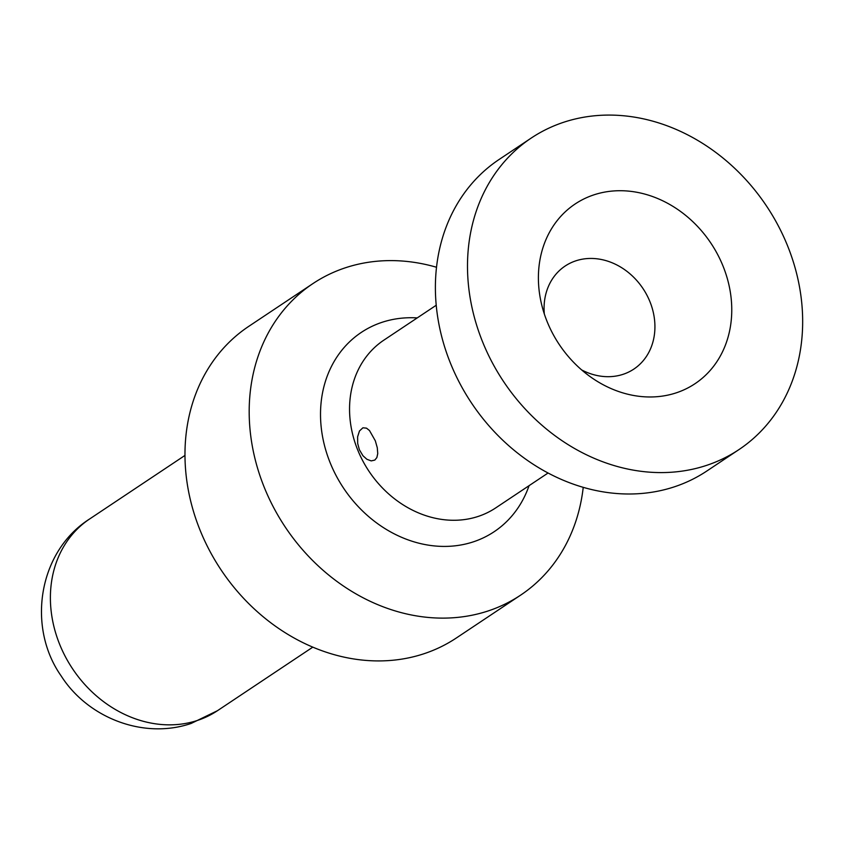 <?xml version="1.0" encoding="UTF-8"?>
<svg xmlns="http://www.w3.org/2000/svg" width="844" height="844" viewBox="0 0 844 844"><rect width="100%" height="100%" fill="white"/><g stroke="black" fill="none" stroke-linecap="round" stroke-linejoin="round"><path stroke-width="1.27" d="M436.527 267.263A187.22 158.071 56.3 0 0 345.977 267.59A187.22 158.071 56.3 0 0 312.934 283.584L248.716 326.385A187.22 158.071 56.3 0 0 209.892 551.216A187.22 158.071 56.3 0 0 423.361 653.942A187.22 158.071 56.3 0 0 456.404 637.948L520.611 595.147A187.22 158.071 56.3 0 0 583.225 487.347M531.235 138.057L499.131 159.463A187.22 158.071 56.3 0 0 451.086 364.735A187.22 158.071 56.3 0 0 673.776 487.02A187.22 158.071 56.3 0 0 706.818 471.026L738.922 449.62A187.22 158.071 56.3 0 0 786.977 244.359A187.22 158.071 56.3 0 0 531.235 138.057A187.22 158.071 56.3 0 0 483.19 343.329A187.22 158.071 56.3 0 0 738.922 449.62M312.934 283.584A187.22 158.071 56.3 0 0 274.1 508.415A187.22 158.071 56.3 0 0 487.568 611.14A187.22 158.071 56.3 0 0 520.611 595.147M594.239 194.742A108.011 91.194 56.3 0 0 541.173 302.553A108.011 91.194 56.3 0 0 590.916 377.173A108.011 91.194 56.3 0 0 675.928 392.945A108.011 91.194 56.3 0 0 722.707 265.29A108.011 91.194 56.3 0 0 594.239 194.742M581.653 369.925A61.928 52.286 56.3 0 0 622.914 374.377A61.928 52.286 56.3 0 0 633.844 369.092A61.928 52.286 56.3 0 0 646.683 294.725A61.928 52.286 56.3 0 0 576.072 260.754A61.928 52.286 56.3 0 0 565.142 266.039A61.928 52.286 56.3 0 0 544.306 313.894M374.831 460.075L376.878 457.543L377.743 453.597L377.279 447.731L375.327 440.821L369.482 430.524L366.507 428.161L362.92 427.792L359.46 430.989L357.624 436.791L357.677 443.448L359.386 449.757L362.941 455.739L366.897 459.284L371.223 460.898L374.831 460.075M312.797 647.148L217.425 710.722A115.217 97.282 -123.7 0 1 197.085 720.554A115.217 97.282 -123.7 0 1 60.051 645.312A115.217 97.282 -123.7 0 1 89.612 518.986L184.984 455.412M548.062 473.009L495.702 507.909A100.805 85.117 -123.7 0 1 477.904 516.517A100.805 85.117 -123.7 0 1 358.004 450.675A100.805 85.117 -123.7 0 1 383.872 340.143L436.232 305.243M529.061 485.669A119.764 101.122 -123.7 0 1 473.009 541.953A119.764 101.122 -123.7 0 1 330.553 463.725A119.764 101.122 -123.7 0 1 382.427 322.186A119.764 101.122 -123.7 0 1 417.231 317.914M217.425 710.722L191.177 723.435C143.638 739.66 88.008 718.012 61.179 675.96C26.639 626.965 38.36 551.512 89.612 518.986"/></g></svg>
